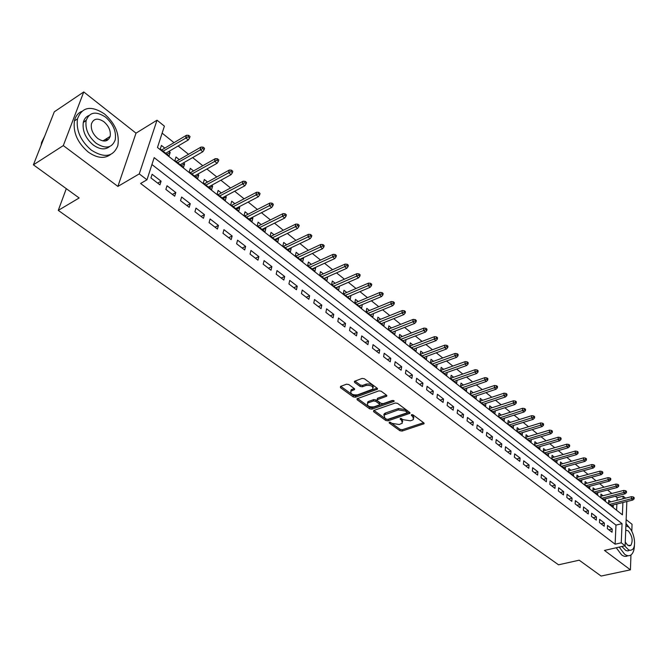 <?xml version="1.0" encoding="UTF-8"?>
<svg xmlns="http://www.w3.org/2000/svg" width="668" height="668" viewBox="0 0 668 668"><rect width="100%" height="100%" fill="white"/><g stroke="black" fill="none" stroke-linecap="round" stroke-linejoin="round"><path stroke-width="1" d="M389.294 422.151L389.177 422.953L399.923 430.726L402.103 431.069L424.013 423.762L423.804 422.861L413.083 414.903L411.521 414.661L411.388 415.479L412.782 416.515L413.459 419.462L412.156 420.197L410.352 420.798L403.28 419.704L400.332 418.435L400.207 419.237L401.602 420.264L402.303 423.195L399.255 424.506L392.233 423.412L389.294 422.151M107.147 140.414L107.114 138.293M348.805 384.551L346.517 384.2L340.521 386.421L340.429 387.649L353.197 396.892L355.451 397.243L377.378 389.26L377.169 388.233L364.419 378.773L362.114 378.414L354.391 381.344L354.616 382.405L360.102 386.43L362.39 386.789L366.039 385.453C371.132 385.052 373.37 386.296 372.744 389.16L357.589 394.838C352.545 395.214 350.324 393.986 350.934 391.156L354.516 389.594L354.291 388.559L348.805 384.551M33.4 164.829L54.3 111.815L83.75 91.95L63.31 145.591L33.4 164.829L79.158 197.97L58.266 210.387L558.54 564.802L579.198 560.193L601.091 576.05L630.417 569.837L604.457 550.424L625.123 545.756L621.257 542.8L615.128 544.195L140.606 183.466L146.977 179.792L139.27 173.897L157.022 120.19L164.403 126.143L157.473 147.486L622.401 514.836L622.902 502.503M63.31 145.591L117.885 186.414L139.27 173.897M373.729 410.494L373.596 411.663L385.787 420.489L387.983 420.832L409.901 413.325L409.693 412.39L397.527 403.355L395.272 403.004L373.729 410.494M369.68 408.824L357.205 399.798L356.979 398.796L378.89 390.855L381.169 391.206L386.53 395.189L386.739 396.191L377.186 399.723L377.403 400.716L380.927 403.305L383.173 403.656L392.35 400.441L394.087 401.376L371.901 409.175L369.68 408.824L369.913 407.463L357.572 398.512M630.417 569.837L630.959 554.949M631.803 531.327L632.062 524.305L626.141 519.637M168.937 151.394L170.198 152.396L166.983 154.291M164.804 148.112L161.439 145.44L160.287 148.997L169.079 155.945L170.198 152.396M183.433 162.892L184.602 163.819L181.379 165.672M179.308 159.627L175.993 156.988L174.882 160.537L183.516 167.359L184.602 163.819M197.67 174.189L198.747 175.041L195.524 176.853M193.561 170.933L190.288 168.336L189.219 171.868L197.703 178.573L198.747 175.041M211.656 185.278L212.649 186.071L209.418 187.833M207.564 182.038L204.333 179.475L203.306 183.007L211.639 189.595L212.649 186.071M225.392 196.183L226.302 196.91L223.07 198.63M221.317 192.952L218.135 190.43L217.15 193.945L225.333 200.417L226.302 196.91M238.902 206.896L239.728 207.556L236.497 209.243M234.844 203.673L231.704 201.185L230.744 204.7L238.793 211.055L239.728 207.556M252.17 217.426L252.921 218.019L249.69 219.672M248.129 214.219L245.031 211.764L244.112 215.263L252.02 221.517L252.921 218.019M265.221 227.78L265.897 228.314L262.658 229.926M261.188 224.582L258.14 222.16L257.255 225.65L265.029 231.796L265.897 228.314M278.047 237.958L278.648 238.434L275.408 240.004M274.03 234.769L271.024 232.381L270.164 235.862L277.813 241.908L278.648 238.434M290.663 247.962L291.19 248.379L287.95 249.924M286.664 244.789L283.691 242.434L282.873 245.899L290.388 251.844L291.19 248.379M303.072 257.798L303.531 258.165L300.291 259.677M299.08 254.642L296.149 252.312L295.356 255.777L302.754 261.622L303.531 258.165M315.271 267.484L315.663 267.793L312.424 269.271M311.296 264.336L308.407 262.04L307.647 265.488L314.92 271.241L315.663 267.793M327.27 277.003L324.364 278.706M323.32 273.863L320.456 271.6L319.73 275.041L326.886 280.702L327.596 277.262M339.077 286.372L336.104 287.991M335.144 283.249L332.322 281.011L331.612 284.443L338.659 290.004L339.344 286.58M350.7 295.59L347.669 297.126M346.776 292.475L343.987 290.263L343.31 293.686L350.241 299.164L350.9 295.749M362.131 304.658L359.042 306.128M358.223 301.56L355.476 299.373L354.825 302.788L361.647 308.182L362.273 304.775M373.387 313.584L370.247 314.979M369.496 310.495L366.774 308.34L366.156 311.747L372.861 317.049L373.47 313.651M380.585 319.296L377.904 317.166L377.303 320.556L383.908 325.784L384.492 322.402L381.269 323.696M391.506 327.963L388.859 325.859L388.283 329.24L394.788 334.384L395.339 331.036M402.261 336.488L399.639 334.417L399.088 337.783L405.493 342.843L406.019 339.578M412.849 344.888L410.261 342.834L409.734 346.199L416.039 351.184L416.531 347.986M423.27 353.163L420.723 351.134L420.214 354.483L426.426 359.392L426.885 356.261M433.549 361.313L431.019 359.309L430.534 362.64L436.655 367.483L437.089 364.419M443.661 369.337L441.164 367.358L440.705 370.682L446.733 375.449L447.142 372.452M453.63 377.245L451.159 375.282L450.725 378.597L456.661 383.298L457.046 380.359M463.45 385.035L461.012 383.098L460.594 386.405L466.439 391.031L466.798 388.15M473.128 392.709L470.715 390.797L470.314 394.095L476.084 398.646L476.418 395.832M482.663 400.274L480.284 398.387L479.9 401.668L485.578 406.161L485.895 403.397M492.065 407.731L489.711 405.86L489.343 409.133L494.946 413.559L495.238 410.853M501.326 415.087L498.996 413.233L498.654 416.49L504.173 420.857L504.449 418.193M510.461 422.326L508.156 420.498L507.83 423.746L513.274 428.054L513.533 425.441M519.47 429.474L517.191 427.662L516.873 430.902L522.242 435.144L522.485 432.58M528.346 436.513L526.092 434.726L525.799 437.949L531.093 442.141L531.31 439.619M537.097 443.46L534.868 441.69L534.592 444.905L539.811 449.03L540.02 446.558M545.739 450.307L543.527 448.562L543.268 451.76L548.411 455.835L548.603 453.405M554.248 457.071L552.069 455.334L551.818 458.524L556.895 462.54L557.079 460.152M562.648 463.734L560.494 462.014L560.26 465.195L565.27 469.161L565.437 466.807M570.94 470.305L568.802 468.61L568.585 471.775L573.528 475.683L573.678 473.37M579.114 476.793L577.002 475.115L576.793 478.271L581.669 482.121L581.811 479.849M587.18 483.189L585.085 481.528L584.901 484.676L589.71 488.475L589.836 486.237M595.138 489.502L593.067 487.857L592.892 490.997L597.635 494.746L597.76 492.55M602.995 495.731L600.941 494.111L600.783 497.234L605.467 500.933L605.575 498.771M607.354 528.647L612.038 532.246L612.189 529.056L607.513 525.457L607.354 528.647M599.472 522.585L604.214 526.225L604.373 523.036L599.63 519.378L599.472 522.585M591.472 516.439L596.282 520.138L596.457 516.923L591.648 513.224L591.472 516.439M583.364 510.21L588.241 513.959L588.424 510.736L583.556 506.987L583.364 510.21M575.148 503.897L580.091 507.697L580.292 504.465L575.357 500.658L575.148 503.897M566.823 497.501L571.833 501.351L572.05 498.103L567.048 494.245L566.823 497.501M558.381 491.013L563.458 494.913L563.692 491.656L558.615 487.749L558.381 491.013M549.822 484.434L554.974 488.391L555.217 485.127L550.073 481.16L549.822 484.434M541.138 477.762L546.366 481.778L546.624 478.497L541.406 474.48L541.138 477.762M532.338 470.998L537.631 475.073L537.907 471.775L532.621 467.7L532.338 470.998M523.411 464.143L528.78 468.268L529.073 464.961L523.712 460.828L523.411 464.143M514.352 457.179L519.804 461.371L520.113 458.056L514.669 453.856L514.352 457.179M505.167 450.123L510.694 454.374L511.02 451.042L505.501 446.783L505.167 450.123M495.848 442.959L501.451 447.268L501.793 443.928L496.199 439.611L495.848 442.959M486.387 435.695L492.082 440.07L492.441 436.713L486.763 432.338L486.387 435.695M476.793 428.322L482.563 432.755L482.947 429.39L477.186 424.948L476.793 428.322M467.057 420.84L472.911 425.341L473.311 421.967L467.466 417.458L467.057 420.84M457.171 413.241L463.116 417.817L463.542 414.427L457.605 409.851L457.171 413.241M447.134 405.534L453.171 410.177L453.614 406.77L447.593 402.128L447.134 405.534M436.947 397.71L443.076 402.42L443.544 399.005L437.423 394.287L436.947 397.71M426.61 389.761L432.831 394.546L433.315 391.122L427.102 386.329L426.61 389.761M416.106 381.695L422.426 386.547L422.936 383.115L416.623 378.247L416.106 381.695M405.443 373.504L411.864 378.43L412.39 374.982L405.985 370.047L405.443 373.504M394.613 365.179L401.134 370.189L401.685 366.724L395.18 361.714L394.613 365.179M383.607 356.72L390.229 361.814L390.805 358.34L384.2 353.247L383.607 356.72M372.435 348.137L379.157 353.305L379.758 349.823L373.053 344.646L372.435 348.137M361.079 339.411L367.909 344.663L368.536 341.164L361.722 335.904L361.079 339.411M349.531 330.543L356.478 335.879L357.138 332.372L350.207 327.028L349.531 330.543M337.808 321.533L344.863 326.953L345.548 323.437L338.501 318.001L337.808 321.533M325.884 312.373L333.065 317.885L333.766 314.352L326.61 308.833L325.884 312.373M313.768 303.055L321.058 308.666L321.801 305.117L314.519 299.506L313.768 303.055M301.443 293.594L308.858 299.289L309.626 295.732L302.228 290.029L301.443 293.594M288.918 283.967L296.458 289.762L297.252 286.196L289.728 280.393L288.918 283.967M276.176 274.172L283.842 280.067L284.677 276.494L277.02 270.59L276.176 274.172M263.209 264.211L271.016 270.206L271.876 266.624L264.094 260.62L263.209 264.211M250.024 254.082L257.965 260.186L258.858 256.587L250.943 250.483L250.024 254.082M236.614 243.778L244.688 249.982L245.615 246.375L237.566 240.163L236.614 243.778M222.962 233.291L231.178 239.603L232.147 235.988L223.947 229.658L222.962 233.291M209.067 222.611L217.434 229.041L218.436 225.408L210.094 218.979L209.067 222.611M194.931 211.748L203.439 218.286L204.483 214.653L195.991 208.099L194.931 211.748M180.527 200.684L189.203 207.347L190.28 203.698L181.629 197.027L180.527 200.684M165.873 189.42L174.699 196.2L175.818 192.543L167.017 185.754L165.873 189.42M615.128 544.195L615.963 525.098L151.928 164.537M161.088 181.187L152.129 174.273L150.943 177.947L159.928 184.852L161.088 181.187L157.69 183.132M617.048 500.299L617.157 497.718L615.362 496.282M611.855 493.468L607.546 490.011M604.014 487.189L599.622 483.665M596.081 480.826L591.589 477.228M588.032 474.38L583.448 470.706M579.874 467.842L575.19 464.093M571.608 461.221L566.823 457.388M563.224 454.507L558.339 450.591M554.732 447.694L549.739 443.702M546.115 440.796L541.022 436.713M537.373 433.791L532.171 429.624M528.513 426.693L523.203 422.435M519.52 419.496L514.093 415.145M510.41 412.189L504.866 407.747M501.159 404.775L495.497 400.241M491.773 397.26L485.987 392.625M482.254 389.628L476.342 384.893M472.593 381.887L466.548 377.044M462.782 374.03L456.611 369.087M452.829 366.056L446.516 361.004M442.725 357.956L436.279 352.796M432.463 349.74L425.875 344.463M422.051 341.39L415.312 335.996M411.471 332.914L404.583 327.404M400.725 324.314L393.694 318.669M389.811 315.572L382.622 309.802M378.731 306.687L371.375 300.792M367.467 297.661L359.943 291.64M356.027 288.493L348.337 282.33M344.396 279.174L336.53 272.878M332.58 269.705L324.531 263.259M320.565 260.086L312.332 253.489M308.349 250.291L299.924 243.553M295.924 240.346L287.315 233.441M283.299 230.226L274.481 223.162M270.448 219.931L261.43 212.708M257.389 209.468L248.154 202.07M244.096 198.813L234.643 191.24M230.569 187.975L220.891 180.226M216.799 176.945L206.896 169.012M202.788 165.722L192.643 157.598M188.526 154.291L178.139 145.975M174.006 142.66L162.132 133.141M616.614 510.26L616.881 504.006M610.744 501.885L608.715 500.274L608.565 503.388L613.191 507.045L613.282 504.908M66.299 188.66L58.266 210.387M117.885 186.414L136.013 133.157L83.75 91.95M136.013 133.157L157.022 120.19M617.157 497.718L623.16 496.199L625.582 498.153M621.257 542.8L622.042 523.654L154.174 157.631L146.977 179.792M626.843 501.526L625.123 545.756M623.052 498.787L623.16 496.199M615.963 525.098L622.042 523.654M612.189 529.056L608.907 529.833M604.373 523.036L601.083 523.829M596.457 516.923L593.159 517.733M588.424 510.736L585.126 511.563M580.292 504.465L576.985 505.309M572.05 498.103L568.735 498.963M563.692 491.656L560.369 492.541M555.217 485.127L551.885 486.02M546.624 478.497L543.284 479.415M537.907 471.775L534.567 472.71M529.073 464.961L525.724 465.922M520.113 458.056L516.756 459.025M511.02 451.042L507.655 452.036M501.793 443.928L498.428 444.946M492.441 436.713L489.068 437.757M482.947 429.39L479.566 430.459M473.311 421.967L469.93 423.053M463.542 414.427L460.152 415.529M453.614 406.77L450.224 407.906M443.544 399.005L440.145 400.165M383.824 414.594L384.275 414.026M433.315 391.122L429.908 392.3M422.936 383.115L419.529 384.317M412.39 374.982L408.975 376.218M401.685 366.724L398.27 367.984M390.805 358.34L387.39 359.626M379.758 349.823L376.343 351.134M368.536 341.164L365.112 342.509M357.138 332.372L353.706 333.749M345.548 323.437L342.116 324.84M333.766 314.352L330.343 315.789M321.801 305.117L318.369 306.595M309.626 295.732L306.195 297.243M297.252 286.196L293.82 287.733M284.677 276.494L281.236 278.063M271.876 266.624L268.444 268.235M258.858 256.587L255.426 258.232M245.615 246.375L242.192 248.062M232.147 235.988L228.723 237.708M218.436 225.408L215.012 227.178M204.483 214.653L201.06 216.457M190.28 203.698L186.865 205.552M175.818 192.543L172.402 194.438M86.23 120.182L83.316 122.419M402.712 421.608L401.819 418.903L401.602 420.264M401.117 418.385L401.819 418.903M413.876 417.851L412.991 415.145L412.782 416.515M412.265 414.603L412.991 415.145M390.12 422.118L400.132 429.382L402.311 429.716L423.587 422.702M373.98 410.411L386.004 419.128L388.208 419.471L409.509 412.256M386.304 419.112L387.849 419.354L406.737 412.949L406.87 412.131L405.384 411.029L398.228 409.918L384.108 415.02L384.818 418.034L386.304 419.112M407.088 412.365L407.079 410.762L406.87 412.131M383.891 415.271L384.334 413.659L385.536 412.983L398.445 408.54L405.601 409.659L407.079 410.762M386.396 395.089L377.787 398.145L377.311 398.988M393.285 400.408L372.134 407.806L371.901 409.175M368.511 402.721L367.559 403.255C366.999 406.002 369.195 407.188 374.138 406.812L379.474 404.866L379.257 403.889L375.733 401.309L373.479 400.959L368.511 402.721L368.744 401.351L367.801 401.885L367.433 403.389M379.583 404.24L379.482 402.52L379.257 403.889M368.744 401.351L373.713 399.589L375.967 399.932L379.482 402.52M369.913 407.463L372.134 407.806M350.775 391.314L351.193 389.778L354.199 388.492M373.161 387.599C373.412 384.785 371.116 383.607 366.281 384.067L366.039 385.453M354.95 381.069L360.353 385.052L362.632 385.403L366.281 384.067M340.772 386.329L353.447 395.523L355.693 395.873L377.061 388.158M634.124 498.879L634.166 497.627L633.406 497.009L633.356 498.261L634.124 498.879L632.805 500.031L631.427 498.921L631.51 496.658L608.615 502.42M633.356 498.261L609.775 504.34M632.805 500.031L611.162 505.442M631.51 496.658L633.406 497.009M619.211 547.092L624.588 554.223C627.093 556.043 629.298 556.227 631.202 554.757C633.306 552.92 634.383 549.614 634.441 544.863M630.417 529.089L625.991 523.42M616.23 547.768L621.607 554.883C623.92 556.578 626 556.845 627.837 555.701M629.532 550.232L627.995 550.916L625.866 550.515L621.883 546.491M624.63 545.865L628.621 549.906L630.417 550.332L632.295 549.614C636.804 546.466 634.082 530.951 628.354 526.902L625.899 525.758M625.265 542.074L627.661 545.213L630.759 545.472C633.206 540.871 632.354 535.995 628.204 530.835L625.724 530.183M91.391 150.175C104.509 158.391 113.318 156.871 117.835 145.616C119.714 134.093 115.28 123.547 104.542 113.977C91.107 105.177 82.081 106.822 77.471 118.896C76.018 130.544 80.661 140.965 91.391 150.175M81.529 111.456C77.855 113.201 75.484 116.349 74.415 120.9C72.962 132.531 77.588 142.927 88.31 152.104C97.085 158.199 104.5 159.001 110.554 154.508M109.627 146.534C105.252 150.083 99.799 149.574 93.261 145.014C85.537 138.343 82.222 130.828 83.308 122.453C84.126 119.046 85.955 116.741 88.794 115.564M96.1 143.228C105.586 149.223 111.948 148.121 115.205 139.938C116.508 131.613 113.284 124.014 105.552 117.134C95.908 110.838 89.428 111.999 86.13 120.616C85.053 128.999 88.376 136.539 96.1 143.228M103.891 121.718C97.695 117.693 93.537 118.436 91.416 123.939C90.689 129.333 92.827 134.193 97.804 138.526C103.932 142.426 108.049 141.716 110.153 136.389C110.963 131.02 108.876 126.127 103.891 121.718M105.903 140.881L106.145 138.894M44.723 136.113L41.55 142.484L41.124 145.232M626.434 492.633L626.484 491.381L625.707 490.746L625.657 492.007L626.434 492.633L625.114 493.802L623.712 492.675L623.812 490.404L600.833 496.291M625.657 492.007L602.01 498.203M625.114 493.802L603.413 499.313M623.812 490.404L625.707 490.746M618.635 486.304L618.693 485.043L617.908 484.409L617.85 485.669L618.635 486.304L617.315 487.49L615.896 486.337L616.005 484.066L592.942 490.078M617.85 485.669L594.144 491.99M617.315 487.49L595.572 493.109M616.005 484.066L617.908 484.409M610.736 479.891L610.794 478.622L610.001 477.979L609.942 479.248L610.736 479.891L609.416 481.085L607.98 479.925L608.089 477.637L584.951 483.782M609.942 479.248L586.178 485.686M609.416 481.085L587.615 486.822M608.089 477.637L610.001 477.979M602.728 473.387L602.795 472.117L601.985 471.458L601.918 472.735L602.728 473.387L601.4 474.597L599.947 473.42L600.073 471.124L576.851 477.403M601.918 472.735L578.096 479.298M601.4 474.597L579.557 480.451M600.073 471.124L601.985 471.458M594.612 466.798L594.679 465.521L593.86 464.853L593.794 466.139L594.612 466.798L593.284 468.017L591.806 466.823L591.94 464.527L568.643 470.94M593.794 466.139L569.913 472.827M593.284 468.017L571.39 473.996M591.94 464.527L593.86 464.853M586.379 460.118L586.454 458.832L585.627 458.156L585.552 459.442L586.379 460.118L585.051 461.354L583.556 460.143L583.698 457.83L560.318 464.385M585.552 459.442L561.613 466.264M585.051 461.354L563.116 467.45M583.698 457.83L585.627 458.156M578.037 453.338L578.121 452.052L577.277 451.368L577.194 452.662L578.037 453.338L576.709 454.591L575.19 453.363L575.348 451.05L551.885 457.747M577.194 452.662L553.196 459.617M576.709 454.591L554.716 460.82M575.348 451.05L577.277 451.368M569.579 446.475L569.662 445.18L568.81 444.487L568.718 445.781L569.579 446.475L568.243 447.735L566.706 446.491L566.873 444.17L543.326 451.009M568.718 445.781L544.67 452.871M568.243 447.735L546.215 454.09M566.873 444.17L568.81 444.487M560.995 439.502L561.087 438.208L560.227 437.507L560.135 438.801L560.995 439.502L559.667 440.788L558.106 439.527L558.281 437.189L534.659 444.187M560.135 438.801L536.02 446.032M559.667 440.788L537.581 447.276M558.281 437.189L560.227 437.507M552.294 432.438L552.394 431.136L551.517 430.426L551.417 431.728L552.294 432.438L550.966 433.741L549.38 432.455L549.572 430.117L525.858 437.264M551.417 431.728L527.252 439.101M550.966 433.741L528.839 440.354M549.572 430.117L551.517 430.426M543.468 425.274L543.577 423.971L542.692 423.245L542.583 424.556L543.468 425.274L542.132 426.585L540.537 425.291L540.729 422.936L516.94 430.25M542.583 424.556L518.36 432.071M542.132 426.585L519.971 433.348M540.729 422.936L542.692 423.245M534.517 418.009L534.634 416.698L533.732 415.964L533.615 417.275L534.517 418.009L533.181 419.337L531.561 418.018L531.77 415.663L507.889 423.136M533.615 417.275L509.342 424.94M533.181 419.337L510.97 426.234M531.77 415.663L533.732 415.964M525.432 410.628L525.557 409.317L524.639 408.574L524.522 409.885L525.432 410.628L524.096 411.981L522.451 410.645L522.677 408.273L498.712 415.913M524.522 409.885L500.19 417.709M524.096 411.981L501.852 419.02M522.677 408.273L524.639 408.574M516.222 403.146L516.347 401.827L515.42 401.076L515.287 402.395L516.222 403.146L514.886 404.516L513.208 403.155L513.45 400.783L489.402 408.599M515.287 402.395L490.913 410.377M514.886 404.516L492.592 411.705M513.45 400.783L515.42 401.076M506.87 395.556L507.004 394.237L506.06 393.469L505.926 394.788L506.87 395.556L505.534 396.934L503.839 395.565L504.081 393.176L479.958 401.176M505.926 394.788L481.494 402.929M505.534 396.934L483.206 404.282M504.081 393.176L506.06 393.469M497.376 387.849L497.526 386.521L496.566 385.745L496.424 387.073L497.376 387.849L496.04 389.252L494.32 387.857L494.587 385.461L470.372 393.644M496.424 387.073L471.95 395.381M496.04 389.252L473.679 396.75M494.587 385.461L496.566 385.745M487.749 380.034L487.899 378.698L486.93 377.913L486.78 379.249L487.749 380.034L486.413 381.453L484.667 380.034L484.943 377.637L460.644 386.004M486.78 379.249L462.256 387.716M486.413 381.453L464.01 389.102M484.943 377.637L486.93 377.913M477.979 372.093L478.138 370.757L477.152 369.955L476.985 371.299L477.979 372.093L476.635 373.529L474.865 372.093L475.157 369.688L450.766 378.247M476.985 371.299L452.42 379.942M476.635 373.529L454.198 381.353M475.157 369.688L477.152 369.955M468.051 364.035L468.218 362.699L467.216 361.881L467.049 363.225L468.051 364.035L466.715 365.496L464.911 364.035L465.22 361.622L440.746 370.381M467.049 363.225L442.433 372.051M466.715 365.496L444.245 373.479M465.22 361.622L467.216 361.881M457.981 355.86L458.156 354.516L457.137 353.689L456.962 355.034L457.981 355.86L456.645 357.33L454.808 355.852L455.133 353.43L430.576 362.398M456.962 355.034L432.305 364.035M456.645 357.33L434.133 365.488M455.133 353.43L457.137 353.689M447.752 347.552L447.936 346.199L446.9 345.364L446.717 346.717L447.752 347.552L446.416 349.047L444.554 347.544L444.888 345.114L420.239 354.291M446.717 346.717L422.017 355.902M446.416 349.047L423.879 357.38M444.888 345.114L446.9 345.364M437.356 339.119L437.557 337.766L436.505 336.914L436.313 338.267L437.356 339.119L436.029 340.63L434.142 339.102L434.492 336.664L409.751 346.066M436.313 338.267L411.571 347.644M436.029 340.63L413.459 349.147M434.492 336.664L436.505 336.914M426.81 330.551L427.011 329.19L425.95 328.33L425.75 329.683L426.81 330.551L425.474 332.088L423.562 330.535L423.929 328.088L399.105 337.716M425.75 329.683L400.959 339.26M425.474 332.088L402.887 340.78M423.929 328.088L425.95 328.33M416.097 321.851L416.306 320.49L415.229 319.605L415.012 320.974L416.097 321.851L414.761 323.404L412.816 321.826L413.2 319.379L388.283 329.232M415.012 320.974L390.195 330.752M414.761 323.404L392.141 332.288M413.2 319.379L415.229 319.605M405.209 313.008L405.426 311.639L404.332 310.754L404.107 312.115L405.209 313.008L403.873 314.586L401.894 312.983L402.303 310.528L377.353 320.598M404.107 312.115L379.257 322.101M403.873 314.586L381.236 323.671M402.303 310.528L404.332 310.754M394.145 304.032L394.379 302.654L393.26 301.752L393.034 303.122L394.145 304.032L392.817 305.627L390.805 304.007L391.231 301.535L366.264 311.831M393.034 303.122L368.143 313.317M392.817 305.627L370.156 314.912M391.231 301.535L393.26 301.752M382.906 294.905L383.148 293.528L382.021 292.609L381.77 293.987L382.906 294.905L381.578 296.525L379.533 294.872L379.975 292.4L354.992 302.921M381.77 293.987L356.854 304.391M381.578 296.525L358.9 306.011M379.975 292.4L382.021 292.609M371.483 285.628L371.742 284.251L370.59 283.315L370.331 284.693L371.483 285.628L370.156 287.273L368.085 285.595L368.544 283.115L343.536 293.87M370.331 284.693L345.381 295.323M370.156 287.273L347.46 296.968M368.544 283.115L370.59 283.315M359.877 276.201L360.144 274.815L358.975 273.872L358.708 275.249L359.877 276.201L358.549 277.871L356.445 276.168L356.921 273.671L331.904 284.668M358.708 275.249L333.733 286.113M358.549 277.871L335.845 287.783M356.921 273.671L358.975 273.872M348.078 266.624L348.354 265.229L347.16 264.269L346.884 265.655L348.078 266.624L346.75 268.319L344.613 266.582L345.106 264.085L320.081 275.316M346.884 265.655L321.884 276.752M346.75 268.319L324.03 278.447M345.106 264.085L347.16 264.269M336.079 256.879L336.363 255.485L335.161 254.508L334.868 255.894L336.079 256.879L334.76 258.599L332.58 256.838L333.098 254.333L308.057 265.814M334.868 255.894L309.852 267.233M334.76 258.599L312.031 268.954M333.098 254.333L335.161 254.508M323.88 246.976L324.18 245.582L322.953 244.58L322.652 245.974L323.88 246.976L322.56 248.721L320.348 246.926L320.89 244.413L295.841 256.161M322.652 245.974L297.611 257.556M322.56 248.721L299.832 259.309M320.89 244.413L322.953 244.58M311.48 236.906L311.789 235.503L310.536 234.485L310.228 235.887L311.48 236.906L310.161 238.676L307.906 236.848L308.474 234.326L283.424 246.342M310.228 235.887L285.169 247.719M310.161 238.676L287.424 249.506M308.474 234.326L310.536 234.485M298.863 226.661L299.18 225.258L297.911 224.223L297.586 225.625L298.863 226.661L297.544 228.456L295.256 226.602L295.841 224.072L270.799 236.355M297.586 225.625L272.519 237.716M297.544 228.456L274.807 239.528M295.841 224.072L297.911 224.223M286.021 216.24L286.363 214.829L285.069 213.777L284.727 215.188L286.021 216.24L284.718 218.06L282.38 216.173L282.99 213.643L257.957 226.201M284.727 215.188L259.652 227.546M284.718 218.06L261.981 229.391M282.99 213.643L285.069 213.777M272.97 205.635L273.321 204.224L272.001 203.155L271.651 204.567L272.97 205.635L271.659 207.489L269.287 205.569L269.922 203.03L244.889 215.881M271.651 204.567L246.567 217.2M271.659 207.489L248.939 219.079M269.922 203.03L272.001 203.155M259.677 194.847L260.044 193.428L258.7 192.342L258.341 193.753L259.677 194.847L258.382 196.734L255.961 194.772L256.621 192.225L231.604 205.377M258.341 193.753L233.249 206.679M258.382 196.734L235.662 208.583M256.621 192.225L258.7 192.342M246.158 183.867L246.534 182.447L245.173 181.337L244.789 182.756L246.158 183.867L244.864 185.779L242.4 183.792L243.094 181.237L218.085 194.689M244.789 182.756L219.705 195.966M244.864 185.779L222.16 197.912M243.094 181.237L245.173 181.337M232.397 172.695L232.79 171.267L231.404 170.14L231.003 171.559L232.397 172.695L231.103 174.632L228.598 172.611L229.316 170.048L204.333 183.817M231.003 171.559L205.928 185.069M231.103 174.632L208.424 187.048M229.316 170.048L231.404 170.14M218.386 161.314L218.795 159.886L217.376 158.742L216.966 160.17L218.386 161.314L217.1 163.293L214.553 161.23L215.288 158.658L190.338 172.753M216.966 160.17L191.9 173.981M217.1 163.293L194.438 175.993M215.288 158.658L217.376 158.742M204.116 149.732L204.542 148.304L203.105 147.135L202.68 148.563L204.116 149.732L202.838 151.736L200.241 149.64L201.01 147.069L176.093 161.489M202.68 148.563L177.621 162.7M202.838 151.736L180.21 164.745M201.01 147.069L203.105 147.135M189.587 137.934L190.029 136.506L188.568 135.312L188.125 136.748L189.587 137.934L188.318 139.979L185.679 137.833L186.472 135.262L161.589 150.024M188.125 136.748L163.084 151.202M188.318 139.979L165.722 153.289M186.472 135.262L188.568 135.312M389.31 422.151L389.177 422.953M411.505 414.669L411.388 415.479M400.332 418.435L400.207 419.237M423.762 422.836L423.587 424.005M402.311 429.716L402.103 431.069M400.132 429.382L399.923 430.726M409.684 412.381L409.501 413.559M388.208 419.471L387.983 420.832M386.004 419.128L385.787 420.489M373.796 410.478L373.596 411.663M405.601 409.659L405.384 411.029M398.445 408.54L398.228 409.918M385.536 412.983L385.311 414.344M357.43 398.562L357.205 399.798M386.563 395.214L386.363 396.4M377.787 398.145L377.554 399.522M393.945 400.7L393.811 401.526M375.967 399.932L375.733 401.309M373.713 399.589L373.479 400.959M354.391 388.642L354.182 389.786M352.086 389.269L351.827 390.646M362.632 385.403L362.39 386.789M360.353 385.052L360.102 386.43M354.85 381.111L354.616 382.405M377.228 388.283L377.019 389.469M355.693 395.873L355.451 397.243M353.447 395.523L353.197 396.892M340.68 386.363L340.429 387.649M424.096 423.178L424.013 423.762M409.993 412.715L409.901 413.325M384.334 413.659L384.108 415.02M386.847 395.539L386.739 396.191M377.42 398.353L377.186 399.723M394.153 400.925L394.087 401.376M367.801 401.885L367.559 403.255M354.641 388.935L354.516 389.594M351.193 389.778L350.934 391.156M377.495 388.592L377.378 389.26M628.964 545.873L630.759 545.472M42.435 141.9L41.55 142.484M102.905 140.931L110.153 136.389M83.308 122.453L86.13 120.616M77.471 118.896L74.415 120.9"/></g></svg>
